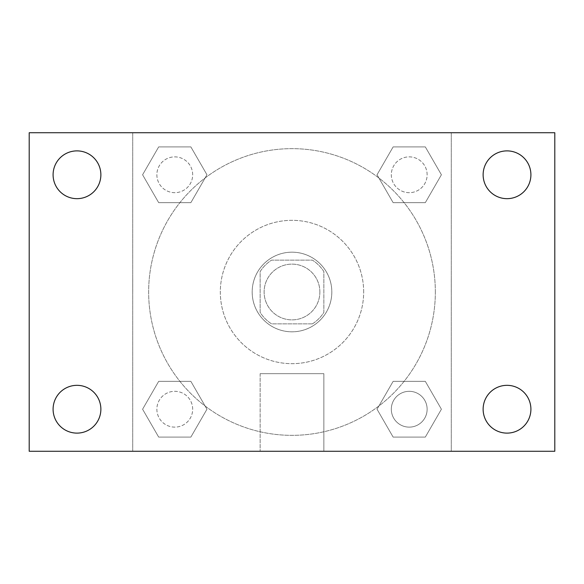 <?xml version="1.0" encoding="UTF-8"?>
<svg xmlns="http://www.w3.org/2000/svg" width="584" height="584" viewBox="0 0 584 584"><rect width="100%" height="100%" fill="white"/><g stroke="black" fill="none" stroke-linecap="round" stroke-linejoin="round"><path stroke-width="0.44" stroke-dasharray="2.92 2.19" d="M319.871 292A27.871 27.871 0 0 0 278.064 267.859A27.871 27.871 0 0 0 278.064 316.141A27.871 27.871 0 0 0 319.871 292A27.871 27.871 0 0 0 278.064 267.859A27.871 27.871 0 0 0 278.064 316.141A27.871 27.871 0 0 0 319.871 292M312.433 323.857L271.567 323.857A37.843 37.843 0 0 1 260.143 312.433L260.143 271.567A37.843 37.843 0 0 1 271.567 260.143L312.433 260.143A37.843 37.843 0 0 1 323.857 271.567L323.857 312.433A37.843 37.843 0 0 1 312.433 323.857L271.567 323.857A37.843 37.843 0 0 1 260.143 312.433L260.143 271.567A37.843 37.843 0 0 1 271.567 260.143L312.433 260.143A37.843 37.843 0 0 1 323.857 271.567L323.857 312.433A37.843 37.843 0 0 1 312.433 323.857M292 252.178A39.822 39.822 0 0 1 326.485 311.907A39.822 39.822 0 0 1 257.515 311.907A39.822 39.822 0 0 1 292 252.178A39.822 39.822 0 0 0 252.178 292A39.822 39.822 0 0 0 292 331.822A39.822 39.822 0 0 0 331.822 292A39.822 39.822 0 0 0 292 252.178M363.671 292A71.671 71.671 0 0 0 256.164 229.928A71.671 71.671 0 0 0 256.164 354.072A71.671 71.671 0 0 0 363.671 292A71.671 71.671 0 0 0 256.164 229.928A71.671 71.671 0 0 0 256.164 354.072A71.671 71.671 0 0 0 363.671 292M142.591 174.777L158.68 146.905L190.866 146.905L206.962 174.777L190.866 202.648L158.68 202.648L142.591 174.777L158.68 146.905L190.866 146.905L206.962 174.777L190.866 202.648L158.68 202.648L142.591 174.777L158.68 146.905L190.866 146.905L206.962 174.777L190.866 202.648L158.68 202.648L142.591 174.777M142.591 409.223L158.68 381.352L190.866 381.352L206.962 409.223L190.866 437.095L158.68 437.095L142.591 409.223L158.68 381.352L190.866 381.352L206.962 409.223L190.866 437.095L158.68 437.095L142.591 409.223L158.68 381.352L190.866 381.352L206.962 409.223L190.866 437.095L158.68 437.095L142.591 409.223M132.729 451.271L132.729 132.729L451.271 132.729L451.271 451.271L132.729 451.271L132.729 132.729L451.271 132.729L451.271 451.271L132.729 451.271M377.038 174.777L393.134 146.905L425.32 146.905L441.409 174.777L425.32 202.648L393.134 202.648L377.038 174.777L393.134 146.905L425.32 146.905L441.409 174.777L425.32 202.648L393.134 202.648L377.038 174.777L393.134 146.905L425.32 146.905L441.409 174.777L425.32 202.648L393.134 202.648L377.038 174.777M377.038 409.223L393.134 381.352L425.32 381.352L441.409 409.223L425.32 437.095L393.134 437.095L377.038 409.223L393.134 381.352L425.32 381.352L441.409 409.223L425.32 437.095L393.134 437.095L377.038 409.223L393.134 381.352L425.32 381.352L441.409 409.223L425.32 437.095L393.134 437.095L377.038 409.223M305.936 132.729L278.064 132.743L305.936 132.729M435.343 292A143.343 143.343 0 0 0 220.329 167.856A143.343 143.343 0 0 0 220.329 416.144A143.343 143.343 0 0 0 435.343 292A143.343 143.343 0 0 0 220.329 167.856A143.343 143.343 0 0 0 220.329 416.144A143.343 143.343 0 0 0 435.343 292M192.676 409.223A17.9 17.9 0 0 0 165.827 393.718A17.9 17.9 0 0 0 165.827 424.729A17.9 17.9 0 0 0 192.676 409.223A17.9 17.9 0 0 0 165.827 393.718A17.9 17.9 0 0 0 165.827 424.729A17.9 17.9 0 0 0 192.676 409.223A17.9 17.9 0 0 0 165.827 393.718A17.9 17.9 0 0 0 165.827 424.729A17.9 17.9 0 0 0 192.676 409.223A17.9 17.9 0 0 0 165.827 393.718A17.9 17.9 0 0 0 165.827 424.729A17.9 17.9 0 0 0 192.676 409.223M192.676 174.777A17.9 17.9 0 0 0 165.827 159.271A17.9 17.9 0 0 0 165.827 190.282A17.9 17.9 0 0 0 192.676 174.777A17.9 17.9 0 0 0 165.827 159.271A17.9 17.9 0 0 0 165.827 190.282A17.9 17.9 0 0 0 192.676 174.777A17.9 17.9 0 0 0 165.827 159.271A17.9 17.9 0 0 0 165.827 190.282A17.9 17.9 0 0 0 192.676 174.777A17.9 17.9 0 0 0 165.827 159.271A17.9 17.9 0 0 0 165.827 190.282A17.9 17.9 0 0 0 192.676 174.777M427.13 174.777A17.9 17.9 0 0 0 400.274 159.271A17.9 17.9 0 0 0 400.274 190.282A17.9 17.9 0 0 0 427.13 174.777A17.9 17.9 0 0 0 400.274 159.271A17.9 17.9 0 0 0 400.274 190.282A17.9 17.9 0 0 0 427.13 174.777A17.9 17.9 0 0 0 400.274 159.271A17.9 17.9 0 0 0 400.274 190.282A17.9 17.9 0 0 0 427.13 174.777A17.9 17.9 0 0 0 400.274 159.271A17.9 17.9 0 0 0 400.274 190.282A17.9 17.9 0 0 0 427.13 174.777M391.324 409.223A17.9 17.9 0 0 1 418.173 393.718A17.9 17.9 0 0 1 418.173 424.729A17.9 17.9 0 0 1 391.324 409.223A17.9 17.9 0 0 1 418.173 393.718A17.9 17.9 0 0 1 418.173 424.729A17.9 17.9 0 0 1 391.324 409.223M323.857 451.271L260.143 451.271L323.857 451.271L260.143 451.271L323.857 451.271L323.857 373.672L260.143 373.672L323.857 373.672L260.143 373.672L323.857 373.672L323.857 451.271M132.729 292L132.729 278.064L132.729 292M451.271 292L451.271 278.064L451.271 292M451.257 292L451.257 278.064L451.257 292M132.743 292L132.743 278.064L132.743 292M29.2 132.729L554.8 132.729L554.8 451.271L29.2 451.271L29.2 132.729M100.871 174.777A23.893 23.893 0 0 1 65.036 195.465A23.893 23.893 0 0 1 65.036 154.088A23.893 23.893 0 0 1 100.871 174.777M530.907 174.777A23.893 23.893 0 0 1 495.071 195.465A23.893 23.893 0 0 1 495.071 154.088A23.893 23.893 0 0 1 530.907 174.777M530.907 409.223A23.893 23.893 0 0 1 495.071 429.912A23.893 23.893 0 0 1 495.071 388.535A23.893 23.893 0 0 1 530.907 409.223M100.871 409.223A23.893 23.893 0 0 1 65.036 429.912A23.893 23.893 0 0 1 65.036 388.535A23.893 23.893 0 0 1 100.871 409.223M29.2 292L29.2 278.064L29.215 292M554.8 292L554.8 278.064L554.785 292M427.13 409.223A17.9 17.9 0 0 0 400.274 393.718A17.9 17.9 0 0 0 400.274 424.729A17.9 17.9 0 0 0 427.13 409.223A17.9 17.9 0 0 0 400.274 393.718A17.9 17.9 0 0 0 400.274 424.729A17.9 17.9 0 0 0 427.13 409.223M260.143 373.672L260.143 451.271L260.143 373.672"/><path stroke-width="0.88" d="M29.2 451.271L29.2 132.729L554.8 132.729L554.8 451.271L29.2 451.271M76.978 433.116A23.893 23.893 0 0 0 100.871 409.223A23.893 23.893 0 0 0 76.978 385.331A23.893 23.893 0 0 0 53.093 409.223A23.893 23.893 0 0 0 76.978 433.116M507.021 433.116A23.893 23.893 0 0 0 530.907 409.223A23.893 23.893 0 0 0 507.021 385.331A23.893 23.893 0 0 0 483.129 409.223A23.893 23.893 0 0 0 507.021 433.116M507.021 198.669A23.893 23.893 0 0 0 530.907 174.777A23.893 23.893 0 0 0 507.021 150.884A23.893 23.893 0 0 0 483.129 174.777A23.893 23.893 0 0 0 507.021 198.669M76.978 198.669A23.893 23.893 0 0 0 100.871 174.777A23.893 23.893 0 0 0 76.978 150.884A23.893 23.893 0 0 0 53.093 174.777A23.893 23.893 0 0 0 76.978 198.669"/></g></svg>
